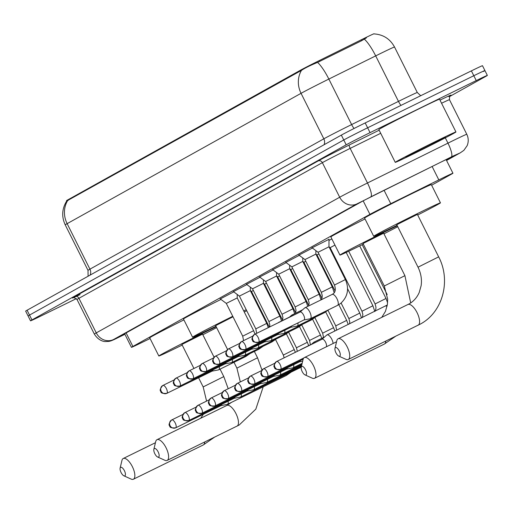 <?xml version="1.0" encoding="UTF-8"?>
<svg xmlns="http://www.w3.org/2000/svg" width="513" height="513" viewBox="0 0 513 513"><rect width="100%" height="100%" fill="white"/><g stroke="black" fill="none" stroke-linecap="round" stroke-linejoin="round"><path stroke-width="0.77" d="M312.084 247.792L328.98 239.327M298.97 255.096L312.423 248.042M285.863 262.399L299.316 255.352M272.749 269.703L286.203 262.656M259.642 277.007L273.096 269.96M246.535 284.311L259.982 277.264M233.421 291.621L246.875 284.568M220.314 298.925L233.768 291.878M328.98 240.417L331.879 238.949M374.099 33.909L374.035 33.781A18.327 0.353 153.4 0 0 361.319 39.764L319.278 60.572A18.327 0.353 153.4 0 0 300.515 70.191L67.838 199.852A18.327 0.353 153.4 0 0 66.536 200.66M431.625 185.219L451.511 174.131A20.36 0.391 153.4 0 0 452.947 173.24A20.36 0.391 153.4 0 0 438.827 179.89L390.778 203.674A20.36 0.391 153.4 0 0 369.931 214.357L132.886 346.448A20.36 0.391 153.4 0 0 131.443 347.346A20.36 0.391 153.4 0 0 139.748 343.55L150.091 338.535M76.386 298.617L41.617 315.668A20.36 0.391 -26.6 0 1 30.511 320.824L28.08 315.97A20.36 0.391 -26.6 0 1 29.523 315.078L343.768 139.966A20.36 0.391 -26.6 0 1 367.635 127.788L473.813 75.725A20.36 0.391 -26.6 0 1 484.92 70.563L482.489 65.709A20.36 0.391 -26.6 0 0 471.383 70.871L365.198 122.934A20.36 0.391 -26.6 0 0 341.337 135.111L27.093 310.224A20.36 0.391 -26.6 0 0 25.65 311.122L28.08 315.97A20.36 0.391 -26.6 0 1 29.523 315.078L343.768 139.966A20.36 0.391 -26.6 0 1 367.635 127.788L473.813 75.725A20.36 0.391 -26.6 0 1 484.92 70.563A20.36 0.391 -26.6 0 1 483.477 71.461M366.449 37.853L361.761 40.642L317.579 62.406C310.307 65.382 304.94 68.037 301.477 70.371L66.716 201.013C61.945 208.688 61.445 216.64 65.222 224.854L88.005 270.357A27.151 0.519 -26.6 0 1 89.929 269.165L323.838 138.824A27.151 0.519 -26.6 0 1 351.629 124.569L398.473 101.382A27.151 0.519 -26.6 0 1 402.5 99.4A27.151 0.519 -26.6 0 1 417.306 92.52L420.711 95.719M30.511 320.824A20.36 0.391 -26.6 0 1 31.953 319.932L346.198 144.82A20.36 0.391 -26.6 0 1 370.065 132.643L476.244 80.579A20.36 0.391 -26.6 0 1 487.35 75.417A20.36 0.391 -26.6 0 1 485.907 76.315L449.516 96.591M446.387 160.139L449.6 158.35A20.36 0.391 153.4 0 0 451.042 157.453A20.36 0.391 153.4 0 0 436.916 164.102L381.666 191.452A20.36 0.391 153.4 0 0 360.819 202.141L121.927 335.258A20.36 0.391 153.4 0 0 120.484 336.156A20.36 0.391 153.4 0 0 124.883 334.239M437.429 140.562A33.935 0.654 -26.6 0 1 455.942 131.963A33.935 0.654 -26.6 0 1 413.767 153.746A33.935 0.654 -26.6 0 1 395.254 162.352A33.935 0.654 -26.6 0 1 437.429 140.562M395.254 162.352L378.85 129.584A33.935 0.654 -26.6 0 1 421.026 107.801A33.935 0.654 -26.6 0 1 439.532 99.195L455.942 131.963M417.883 151.45A22.123 0.423 -26.6 0 1 405.815 157.055A22.123 0.423 -26.6 0 1 433.312 142.858A22.123 0.423 -26.6 0 1 445.374 137.24A22.123 0.423 -26.6 0 1 417.883 151.45M124.864 475.852A4.752 1.892 -116.1 0 0 124.396 470.678A4.752 1.892 -116.1 0 0 120.613 467.356A4.752 1.892 -116.1 0 0 120.113 468.125A4.752 1.892 -116.1 0 0 121.036 472.435A4.752 1.892 -116.1 0 0 123.883 475.808A4.752 1.892 -116.1 0 0 124.864 475.852M120.113 468.125L121.953 460.411A11.536 4.598 63.9 0 1 123.158 458.545A11.536 4.598 63.9 0 1 123.248 458.5A11.536 4.598 63.9 0 1 132.399 466.727A11.536 4.598 63.9 0 1 133.489 479.174A11.536 4.598 63.9 0 1 133.406 479.219A11.536 4.598 63.9 0 1 131.104 479.071L123.883 475.808M214.062 357.157L202.532 334.123L181.897 344.454L193.927 368.475M182.205 345.063A37.327 0.718 -26.6 0 1 179.197 346.538A37.327 0.718 -26.6 0 1 158.838 356.003A37.327 0.718 -26.6 0 1 205.226 332.039A37.327 0.718 -26.6 0 1 216.185 326.736M216.627 327.615A37.327 0.718 -26.6 0 1 202.834 334.733M158.838 356.003L149.719 337.798A37.327 0.718 -26.6 0 1 183.911 319.881M158.607 457.045A4.752 1.892 -116.1 0 0 158.139 451.876A4.752 1.892 -116.1 0 0 154.355 448.554A4.752 1.892 -116.1 0 0 153.855 449.317A4.752 1.892 -116.1 0 0 154.779 453.633A4.752 1.892 -116.1 0 0 157.626 457.006A4.752 1.892 -116.1 0 0 158.607 457.045M153.855 449.317L155.702 441.61A11.536 4.598 63.9 0 1 156.901 439.744A11.536 4.598 63.9 0 1 156.991 439.699A11.536 4.598 63.9 0 1 166.148 447.926A11.536 4.598 63.9 0 1 167.232 460.373A11.536 4.598 63.9 0 1 167.148 460.418A11.536 4.598 63.9 0 1 164.846 460.27L157.626 457.006M232.998 316.784L215.64 325.652L227.573 349.481M243.72 310.916A37.327 0.718 -26.6 0 1 246.221 309.705M257.289 304.53A37.327 0.718 -26.6 0 1 257.885 304.273M258.065 304.632A37.327 0.718 -26.6 0 1 257.507 304.959M246.727 310.718A37.327 0.718 -26.6 0 1 244.259 311.994M215.947 326.262A37.327 0.718 -26.6 0 1 212.94 327.736A37.327 0.718 -26.6 0 1 192.58 337.201A37.327 0.718 -26.6 0 1 232.755 316.297M192.58 337.201L183.468 318.996A37.327 0.718 -26.6 0 1 220.975 299.419M305.979 374.926A4.752 1.892 -116.1 0 0 305.511 369.758A4.752 1.892 -116.1 0 0 301.727 366.429A4.752 1.892 -116.1 0 0 301.234 367.199A4.752 1.892 -116.1 0 0 302.157 371.515A4.752 1.892 -116.1 0 0 304.998 374.881A4.752 1.892 -116.1 0 0 305.979 374.926M301.234 367.199L303.074 359.491A11.536 4.598 63.9 0 1 304.28 357.625A11.536 4.598 63.9 0 1 304.363 357.58A11.536 4.598 63.9 0 1 313.52 365.801A11.536 4.598 63.9 0 1 314.61 378.254A11.536 4.598 63.9 0 1 314.52 378.299A11.536 4.598 63.9 0 1 312.225 378.145L304.998 374.881M383.647 233.197L363.018 243.528L384.282 286.004L404.917 275.667L383.647 233.197M363.319 244.137A37.327 0.718 -26.6 0 1 360.318 245.618A37.327 0.718 -26.6 0 1 339.952 255.076A37.327 0.718 -26.6 0 1 386.347 231.113A37.327 0.718 -26.6 0 1 397.299 225.81M397.742 226.695A37.327 0.718 -26.6 0 1 383.955 233.806M339.952 255.076L330.84 236.878A37.327 0.718 -26.6 0 1 365.025 218.955M339.728 356.125A4.752 1.892 -116.1 0 0 339.253 350.95A4.752 1.892 -116.1 0 0 335.47 347.628A4.752 1.892 -116.1 0 0 334.976 348.398A4.752 1.892 -116.1 0 0 335.9 352.707A4.752 1.892 -116.1 0 0 338.74 356.08A4.752 1.892 -116.1 0 0 339.728 356.125M334.976 348.398L336.817 340.683A11.536 4.598 63.9 0 1 338.022 338.817A11.536 4.598 63.9 0 1 338.105 338.772A11.536 4.598 63.9 0 1 347.263 347A11.536 4.598 63.9 0 1 348.353 359.446A11.536 4.598 63.9 0 1 348.269 359.491A11.536 4.598 63.9 0 1 345.967 359.344L338.74 356.08M417.39 214.396L396.761 224.726L418.024 267.196L438.66 256.866L417.39 214.396M397.062 225.335A37.327 0.718 -26.6 0 1 394.061 226.81A37.327 0.718 -26.6 0 1 373.701 236.275A37.327 0.718 -26.6 0 1 420.089 212.311A37.327 0.718 -26.6 0 1 440.449 202.847A37.327 0.718 -26.6 0 1 417.697 215.005M373.701 236.275L364.583 218.07A37.327 0.718 -26.6 0 1 410.977 194.106A37.327 0.718 -26.6 0 1 431.337 184.642L440.449 202.847M221.052 405.584L227.221 404.411A6.111 2.437 -116.1 0 0 227.471 404.327A6.111 2.437 -116.1 0 0 227.522 404.302A6.111 2.437 -116.1 0 0 228.138 401.23M221.103 405.559A4.412 1.757 -116.1 0 0 221.135 405.539A4.412 1.757 -116.1 0 0 221.174 405.526A4.412 1.757 -116.1 0 0 221.693 404.391M253.345 290.454L251.485 291.493L250.331 290.627L239.404 296.097L233.242 291.48M234.159 398.28L240.328 397.1A6.111 2.437 -116.1 0 0 240.584 397.017A6.111 2.437 -116.1 0 0 240.629 396.998A6.111 2.437 -116.1 0 0 241.251 393.926M234.217 398.255A4.412 1.757 -116.1 0 0 234.249 398.235A4.412 1.757 -116.1 0 0 234.281 398.223A4.412 1.757 -116.1 0 0 234.8 397.088M266.459 283.15L264.593 284.183L263.438 283.317M247.272 390.977L253.441 389.797A6.111 2.437 -116.1 0 0 253.691 389.713A6.111 2.437 -116.1 0 0 253.736 389.694A6.111 2.437 -116.1 0 0 254.358 386.622M247.324 390.944A4.412 1.757 -116.1 0 0 247.356 390.932A4.412 1.757 -116.1 0 0 247.388 390.912A4.412 1.757 -116.1 0 0 247.914 389.784M279.566 275.847L277.706 276.879L276.545 276.013L265.625 281.49L259.463 276.873M260.38 383.666L266.548 382.493A6.111 2.437 -116.1 0 0 266.805 382.409A6.111 2.437 -116.1 0 0 266.85 382.384A6.111 2.437 -116.1 0 0 267.465 379.319M260.431 383.641A4.412 1.757 -116.1 0 0 260.469 383.628A4.412 1.757 -116.1 0 0 260.501 383.609A4.412 1.757 -116.1 0 0 261.021 382.48M292.679 268.543L290.813 269.575L289.659 268.709L278.732 274.186L272.57 269.569M273.487 376.362L279.656 375.189A6.111 2.437 -116.1 0 0 279.912 375.106A6.111 2.437 -116.1 0 0 279.957 375.08A6.111 2.437 -116.1 0 0 280.579 372.008M273.544 376.337A4.412 1.757 -116.1 0 0 273.576 376.324A4.412 1.757 -116.1 0 0 273.609 376.305A4.412 1.757 -116.1 0 0 274.128 375.176M305.786 261.239L303.92 262.271L302.766 261.406L291.846 266.875L285.683 262.265M286.6 369.059L292.769 367.885A6.111 2.437 -116.1 0 0 293.019 367.802A6.111 2.437 -116.1 0 0 293.064 367.776A6.111 2.437 -116.1 0 0 293.686 364.705M286.652 369.033A4.412 1.757 -116.1 0 0 286.684 369.014A4.412 1.757 -116.1 0 0 286.716 369.001A4.412 1.757 -116.1 0 0 287.242 367.866M318.894 253.929L317.034 254.967L315.873 254.102L304.953 259.572L298.79 254.961M301.24 349.424A6.111 2.437 -116.1 0 0 300.753 349.526A6.111 2.437 -116.1 0 0 300.708 349.552A6.111 2.437 -116.1 0 0 300.528 349.674L300.285 349.892M299.759 361.729A4.412 1.757 -116.1 0 0 299.797 361.71A4.412 1.757 -116.1 0 0 299.829 361.697A4.412 1.757 -116.1 0 0 300.349 360.562M334.963 245.111L330.141 247.664L328.987 246.798L318.06 252.268L311.898 247.651M315.412 342.472A6.111 2.437 -116.1 0 0 313.86 342.222A6.111 2.437 -116.1 0 0 313.815 342.242A6.111 2.437 -116.1 0 0 313.642 342.37L311.167 344.556M333.104 343.486A6.111 2.437 -116.1 0 0 331.789 339.215A6.111 2.437 -116.1 0 0 326.973 334.918A6.111 2.437 -116.1 0 0 326.922 334.938A6.111 2.437 -116.1 0 0 326.749 335.066L322.042 339.221M326.332 346.807A4.412 1.757 -116.1 0 0 325.608 342.286A4.412 1.757 -116.1 0 0 322.132 339.183A4.412 1.757 -116.1 0 0 322.093 339.196M237.218 294.462L237.218 297.931L226.297 303.401L220.135 298.79M212.17 371.111L218.339 369.931A6.111 2.437 -116.1 0 0 218.596 369.847A6.111 2.437 -116.1 0 0 218.641 369.828A6.111 2.437 -116.1 0 0 219.263 366.757M212.222 371.085A4.412 1.757 -116.1 0 0 212.26 371.066A4.412 1.757 -116.1 0 0 212.292 371.046A4.412 1.757 -116.1 0 0 212.812 369.918M225.284 363.807L231.453 362.627A6.111 2.437 -116.1 0 0 231.703 362.544A6.111 2.437 -116.1 0 0 231.748 362.518A6.111 2.437 -116.1 0 0 232.37 359.453M225.335 363.775A4.412 1.757 -116.1 0 0 225.367 363.762A4.412 1.757 -116.1 0 0 225.399 363.743A4.412 1.757 -116.1 0 0 225.919 362.614M263.438 279.848L263.438 283.323L252.518 288.793L246.355 284.176M238.391 356.497L244.56 355.323A6.111 2.437 -116.1 0 0 244.81 355.24A6.111 2.437 -116.1 0 0 244.855 355.214A6.111 2.437 -116.1 0 0 245.477 352.149M238.442 356.471A4.412 1.757 -116.1 0 0 238.474 356.458A4.412 1.757 -116.1 0 0 238.507 356.439A4.412 1.757 -116.1 0 0 239.032 355.31M251.498 349.193L257.667 348.019A6.111 2.437 -116.1 0 0 257.924 347.936A6.111 2.437 -116.1 0 0 257.968 347.91A6.111 2.437 -116.1 0 0 258.59 344.839M251.556 349.167A4.412 1.757 -116.1 0 0 251.588 349.154A4.412 1.757 -116.1 0 0 251.62 349.135A4.412 1.757 -116.1 0 0 252.139 348.006M264.612 341.889L270.781 340.715A6.111 2.437 -116.1 0 0 271.031 340.632A6.111 2.437 -116.1 0 0 271.076 340.606A6.111 2.437 -116.1 0 0 271.698 337.535M264.663 341.863A4.412 1.757 -116.1 0 0 264.695 341.844A4.412 1.757 -116.1 0 0 264.727 341.831A4.412 1.757 -116.1 0 0 265.247 340.696M279.252 322.254A6.111 2.437 -116.1 0 0 278.764 322.356A6.111 2.437 -116.1 0 0 278.719 322.382A6.111 2.437 -116.1 0 0 278.54 322.504L278.296 322.722M277.719 334.585L283.888 333.412A6.111 2.437 -116.1 0 0 284.138 333.322A6.111 2.437 -116.1 0 0 284.183 333.303A6.111 2.437 -116.1 0 0 284.805 330.231M277.77 334.559A4.412 1.757 -116.1 0 0 277.802 334.54A4.412 1.757 -116.1 0 0 277.841 334.527A4.412 1.757 -116.1 0 0 278.36 333.392M293.417 315.303A6.111 2.437 -116.1 0 0 291.871 315.053A6.111 2.437 -116.1 0 0 291.826 315.072A6.111 2.437 -116.1 0 0 291.647 315.2L289.172 317.387M290.826 327.281L296.995 326.101A6.111 2.437 -116.1 0 0 297.251 326.018A6.111 2.437 -116.1 0 0 297.296 325.999A6.111 2.437 -116.1 0 0 297.918 322.927M290.884 327.249A4.412 1.757 -116.1 0 0 290.916 327.236A4.412 1.757 -116.1 0 0 290.948 327.217A4.412 1.757 -116.1 0 0 291.467 326.088M303.94 319.971L310.108 318.797A6.111 2.437 -116.1 0 0 310.359 318.714A6.111 2.437 -116.1 0 0 310.403 318.688A6.111 2.437 -116.1 0 0 309.801 312.045A6.111 2.437 -116.1 0 0 304.978 307.749A6.111 2.437 -116.1 0 0 304.934 307.768A6.111 2.437 -116.1 0 0 304.76 307.896L300.054 312.051M303.991 319.945A4.412 1.757 -116.1 0 0 304.023 319.932A4.412 1.757 -116.1 0 0 304.055 319.913A4.412 1.757 -116.1 0 0 303.619 315.117A4.412 1.757 -116.1 0 0 300.137 312.013A4.412 1.757 -116.1 0 0 300.105 312.026M67.838 199.852L68.133 200.448M300.515 70.191L300.817 70.788M319.278 60.572L319.721 61.451M361.319 39.764L361.761 40.642M126.115 332.924L132.886 346.448M363.178 200.865L369.931 214.357M384.064 190.265L390.778 203.674M432.113 166.481L438.827 179.89M373.983 33.903C383.23 34.506 390.079 38.879 394.523 47.016A27.151 0.519 153.4 0 0 379.71 53.897A27.151 0.519 153.4 0 0 375.689 55.879L328.846 79.066A27.151 0.519 153.4 0 0 301.048 93.321L67.139 223.662A23.752 21.777 -119.1 0 1 67.569 200.711M301.477 70.371A23.752 21.777 60.9 0 0 301.048 93.321L323.838 138.824A6.784 6.22 -119.1 0 1 324.043 144.749M317.579 62.406A23.752 5.547 63.7 0 1 328.846 79.066L351.629 124.569A6.784 1.584 -116.3 0 0 354.066 128.487M90.134 275.096A6.784 6.22 -119.1 0 0 89.929 269.165L67.139 223.662A27.151 0.519 153.4 0 0 65.222 224.854M364.371 39.168A23.752 5.547 63.7 0 1 375.689 55.879L398.473 101.382A6.784 1.584 -116.3 0 0 400.986 105.389M471.383 70.871L476.244 80.579M27.093 310.224L31.953 319.932M341.337 135.111L346.198 144.82M365.198 122.934L370.065 132.643M459.77 153.092A13.575 12.447 -119.1 0 0 460.302 152.816L446.56 160.473L459.77 153.092L453.325 155.939L356.939 203.892L113.508 339.542L124.909 334.296M113.508 339.542A13.575 12.447 -119.1 0 1 96.258 332.886L78.938 298.303A27.151 0.519 153.4 0 0 77.014 299.496L94.334 334.078A27.151 0.519 -26.6 0 1 96.258 332.886L339.689 197.236A27.151 0.519 -26.6 0 1 367.481 182.987L447.958 143.146A27.151 0.519 -26.6 0 1 451.985 141.165A27.151 0.519 -26.6 0 1 466.792 134.284L449.471 99.702A27.151 0.519 153.4 0 0 441.558 103.235M445.303 137.843L447.958 143.146A13.575 3.168 63.7 0 1 451.318 156.927M80.066 294.622A30.543 0.584 -26.6 0 1 74.622 296.636L318.054 160.992A30.543 0.584 -26.6 0 1 349.327 144.955L379.152 130.193M440 100.125A30.543 0.584 -26.6 0 1 450.254 95.674M370.841 196.768A13.575 3.168 63.7 0 0 367.481 182.987L350.161 148.398A27.151 0.519 153.4 0 0 322.369 162.653L78.938 298.303A3.392 3.11 60.9 0 0 74.622 296.636M380.704 133.284L350.161 148.398A3.392 0.795 -116.3 0 1 349.327 144.955M356.939 203.892A13.575 12.447 -119.1 0 1 339.689 197.236L322.369 162.653A3.392 3.11 60.9 0 0 318.054 160.992M118.086 337.605A13.575 7.49 64.1 0 1 117.932 337.689L124.916 334.303M203.174 445.008A11.536 4.598 -116.1 0 0 203.263 444.97A11.536 4.598 -116.1 0 0 203.347 444.925A11.536 4.598 -116.1 0 0 204.706 442.001M220.058 369.129L223.796 376.593L203.167 386.924L206.579 401.102M236.916 426.207A11.536 4.598 -116.1 0 0 237.006 426.162A11.536 4.598 -116.1 0 0 237.089 426.117A11.536 4.598 -116.1 0 0 235.999 413.67A11.536 4.598 -116.1 0 0 226.842 405.443A11.536 4.598 -116.1 0 0 226.759 405.488M254.358 351.437L257.539 357.792L236.91 368.122L240.321 381.928M384.288 344.082A11.536 4.598 -116.1 0 0 384.378 344.043A11.536 4.598 -116.1 0 0 384.461 343.999A11.536 4.598 -116.1 0 0 385.827 341.074M418.037 325.28A11.536 4.598 -116.1 0 0 418.121 325.236A11.536 4.598 -116.1 0 0 418.21 325.191A11.536 4.598 -116.1 0 0 417.12 312.744A11.536 4.598 -116.1 0 0 407.963 304.523A11.536 4.598 -116.1 0 0 407.88 304.562M175.6 427.868A4.412 1.757 -116.1 0 0 175.651 427.848A4.412 1.757 -116.1 0 0 175.683 427.829A4.412 1.757 -116.1 0 0 175.266 423.071A4.412 1.757 -116.1 0 0 171.765 419.929A4.412 1.757 -116.1 0 0 171.733 419.942A4.412 4.046 -119.1 0 0 171.56 420.032A4.412 4.046 -119.1 0 0 170.072 425.668A4.412 4.046 60.9 0 0 175.683 427.829M286.389 333.905L294.25 349.603L283.323 355.073L284.157 357.798M286.331 375.465A6.111 2.437 -116.1 0 0 286.376 375.439A6.111 2.437 -116.1 0 0 286.421 375.42A6.111 2.437 -116.1 0 0 286.549 375.33A6.111 2.437 -116.1 0 0 287.1 374.208M188.707 420.564A4.412 1.757 -116.1 0 0 188.758 420.545A4.412 1.757 -116.1 0 0 188.79 420.525A4.412 1.757 -116.1 0 0 188.374 415.767A4.412 1.757 -116.1 0 0 184.872 412.619A4.412 1.757 -116.1 0 0 184.84 412.638A4.412 4.046 -119.1 0 0 184.667 412.728A4.412 4.046 -119.1 0 0 183.186 418.364A4.412 4.046 60.9 0 0 188.79 420.525M299.496 326.601L307.358 342.299L296.437 347.769L297.335 351.341M299.438 368.154A6.111 2.437 -116.1 0 0 299.483 368.135A6.111 2.437 -116.1 0 0 299.528 368.11A6.111 2.437 -116.1 0 0 299.656 368.026A6.111 2.437 -116.1 0 0 300.214 366.904M201.821 413.26A4.412 1.757 -116.1 0 0 201.865 413.241A4.412 1.757 -116.1 0 0 201.898 413.221A4.412 1.757 -116.1 0 0 201.481 408.463A4.412 1.757 -116.1 0 0 197.98 405.315A4.412 1.757 -116.1 0 0 197.947 405.334A4.412 4.046 -119.1 0 0 197.774 405.424A4.412 4.046 -119.1 0 0 196.293 411.06A4.412 4.046 60.9 0 0 201.898 413.221M312.603 319.298L320.465 334.995L309.544 340.465L310.423 344.787M214.928 405.956A4.412 1.757 -116.1 0 0 214.979 405.93A4.412 1.757 -116.1 0 0 215.011 405.918A4.412 1.757 -116.1 0 0 214.594 401.16A4.412 1.757 -116.1 0 0 211.093 398.011A4.412 1.757 -116.1 0 0 211.061 398.03A4.412 4.046 -119.1 0 0 210.888 398.12A4.412 4.046 -119.1 0 0 209.4 403.757A4.412 4.046 60.9 0 0 215.011 405.918M325.717 311.994L333.578 327.692L322.651 333.161L323.53 337.477M228.035 398.652A4.412 1.757 -116.1 0 0 228.086 398.627A4.412 1.757 -116.1 0 0 228.118 398.614A4.412 1.757 -116.1 0 0 227.701 393.849A4.412 1.757 -116.1 0 0 224.2 390.707A4.412 1.757 -116.1 0 0 224.168 390.726A4.412 4.046 -119.1 0 0 223.995 390.816A4.412 4.046 -119.1 0 0 222.514 396.446A4.412 4.046 60.9 0 0 228.118 398.614M338.824 304.684L346.685 320.388L335.765 325.858L336.637 330.173M241.148 391.342A4.412 1.757 -116.1 0 0 241.193 391.323A4.412 1.757 -116.1 0 0 241.225 391.304A4.412 1.757 -116.1 0 0 240.809 386.545A4.412 1.757 -116.1 0 0 237.307 383.403A4.412 1.757 -116.1 0 0 237.275 383.416A4.412 4.046 -119.1 0 0 237.109 383.506A4.412 4.046 -119.1 0 0 235.621 389.143A4.412 4.046 60.9 0 0 241.225 391.304M347.583 288.691L359.793 313.084L348.872 318.554L349.757 321.792L349.61 323.812M254.256 384.038A4.412 1.757 -116.1 0 0 254.307 384.019A4.412 1.757 -116.1 0 0 254.339 384A4.412 1.757 -116.1 0 0 253.922 379.242A4.412 1.757 -116.1 0 0 250.421 376.1A4.412 1.757 -116.1 0 0 250.389 376.112A4.412 4.046 -119.1 0 0 250.216 376.202A4.412 4.046 -119.1 0 0 248.728 381.839A4.412 4.046 60.9 0 0 254.339 384M346.185 252.415L372.906 305.774L361.979 311.244L362.864 314.488L362.422 317.534M267.363 376.734A4.412 1.757 -116.1 0 0 267.414 376.715A4.412 1.757 -116.1 0 0 267.446 376.696A4.412 1.757 -116.1 0 0 267.029 371.938A4.412 1.757 -116.1 0 0 263.528 368.789A4.412 1.757 -116.1 0 0 263.496 368.809A4.412 4.046 -119.1 0 0 263.323 368.898A4.412 4.046 -119.1 0 0 261.842 374.535A4.412 4.046 60.9 0 0 267.446 376.696M359.696 245.919L386.013 298.47L375.093 303.94L375.978 307.178L375.811 309.307L374.932 311.397M280.476 369.431A4.412 1.757 -116.1 0 0 280.521 369.411A4.412 1.757 -116.1 0 0 280.553 369.392A4.412 1.757 -116.1 0 0 280.143 364.634A4.412 1.757 -116.1 0 0 276.642 361.485A4.412 1.757 -116.1 0 0 276.603 361.505A4.412 4.046 -119.1 0 0 276.436 361.594A4.412 4.046 -119.1 0 0 274.949 367.231A4.412 4.046 60.9 0 0 280.553 369.392M387.097 306.114A6.111 2.437 -116.1 0 0 385.872 306.03A6.111 2.437 -116.1 0 0 385.827 306.056M166.719 393.394A4.412 1.757 -116.1 0 0 166.77 393.375A4.412 1.757 -116.1 0 0 166.802 393.356A4.412 1.757 -116.1 0 0 166.385 388.597A4.412 1.757 -116.1 0 0 162.884 385.449A4.412 1.757 -116.1 0 0 162.852 385.468A4.412 4.046 -119.1 0 0 162.679 385.558A4.412 4.046 -119.1 0 0 161.191 391.195A4.412 4.046 60.9 0 0 166.802 393.356M237.218 297.931L253.627 330.699L242.7 336.169L243.566 340.626M245.708 356.554A6.111 2.437 -116.1 0 0 245.753 356.529A6.111 2.437 -116.1 0 0 245.798 356.509A6.111 2.437 -116.1 0 0 245.926 356.42A6.111 2.437 -116.1 0 0 246.484 355.297M179.826 386.09A4.412 1.757 -116.1 0 0 179.877 386.071A4.412 1.757 -116.1 0 0 179.909 386.052A4.412 1.757 -116.1 0 0 179.492 381.294A4.412 1.757 -116.1 0 0 175.991 378.145A4.412 1.757 -116.1 0 0 175.959 378.164A4.412 4.046 -119.1 0 0 175.786 378.254A4.412 4.046 -119.1 0 0 174.305 383.891A4.412 4.046 60.9 0 0 179.909 386.052M250.325 287.152L250.331 290.627L266.734 323.389L255.814 328.859L256.673 333.322M258.815 349.25A6.111 2.437 -116.1 0 0 258.86 349.225A6.111 2.437 -116.1 0 0 258.911 349.206A6.111 2.437 -116.1 0 0 259.039 349.116A6.111 2.437 -116.1 0 0 259.591 347.994M192.939 378.786A4.412 1.757 -116.1 0 0 192.984 378.761A4.412 1.757 -116.1 0 0 193.023 378.748A4.412 1.757 -116.1 0 0 192.606 373.99A4.412 1.757 -116.1 0 0 189.105 370.841A4.412 1.757 -116.1 0 0 189.073 370.861A4.412 4.046 -119.1 0 0 188.899 370.95A4.412 4.046 -119.1 0 0 187.412 376.587A4.412 4.046 60.9 0 0 193.023 378.748M263.438 283.323L279.848 316.085L268.921 321.555L269.806 324.774L269.626 326.973M271.928 341.94A6.111 2.437 -116.1 0 0 271.973 341.921A6.111 2.437 -116.1 0 0 272.018 341.895A6.111 2.437 -116.1 0 0 272.147 341.812A6.111 2.437 -116.1 0 0 272.698 340.69M206.046 371.483A4.412 1.757 -116.1 0 0 206.098 371.457A4.412 1.757 -116.1 0 0 206.13 371.444A4.412 1.757 -116.1 0 0 205.713 366.68A4.412 1.757 -116.1 0 0 202.212 363.537A4.412 1.757 -116.1 0 0 202.18 363.557A4.412 4.046 -119.1 0 0 202.007 363.646A4.412 4.046 -119.1 0 0 200.519 369.277A4.412 4.046 60.9 0 0 206.13 371.444M276.545 272.544L276.545 276.02L292.955 308.781L282.028 314.251L282.913 317.47L282.471 320.535M285.036 334.636A6.111 2.437 -116.1 0 0 285.081 334.617A6.111 2.437 -116.1 0 0 285.125 334.591A6.111 2.437 -116.1 0 0 285.254 334.508A6.111 2.437 -116.1 0 0 285.812 333.386M219.154 364.172A4.412 1.757 -116.1 0 0 219.205 364.153A4.412 1.757 -116.1 0 0 219.237 364.134A4.412 1.757 -116.1 0 0 218.82 359.376A4.412 1.757 -116.1 0 0 215.319 356.234A4.412 1.757 -116.1 0 0 215.287 356.246A4.412 4.046 -119.1 0 0 215.114 356.336A4.412 4.046 -119.1 0 0 213.632 361.973A4.412 4.046 60.9 0 0 219.237 364.134M289.653 265.24L289.659 268.716L306.062 301.477L295.142 306.947L296.02 310.166L295.578 313.231M298.143 327.332A6.111 2.437 -116.1 0 0 298.194 327.313A6.111 2.437 -116.1 0 0 298.239 327.288A6.111 2.437 -116.1 0 0 298.367 327.204A6.111 2.437 -116.1 0 0 298.919 326.076M232.267 356.868A4.412 1.757 -116.1 0 0 232.312 356.849A4.412 1.757 -116.1 0 0 232.351 356.83A4.412 1.757 -116.1 0 0 231.934 352.072A4.412 1.757 -116.1 0 0 228.432 348.93A4.412 1.757 -116.1 0 0 228.4 348.943A4.412 4.046 -119.1 0 0 228.227 349.032A4.412 4.046 -119.1 0 0 226.74 354.669A4.412 4.046 60.9 0 0 232.351 356.83M302.766 257.936L302.766 261.406L319.176 294.173L308.249 299.643L309.134 302.862L308.685 305.928M311.256 320.029A6.111 2.437 -116.1 0 0 311.301 320.009A6.111 2.437 -116.1 0 0 311.346 319.984A6.111 2.437 -116.1 0 0 311.474 319.9A6.111 2.437 -116.1 0 0 312.026 318.772M245.374 349.565A4.412 1.757 -116.1 0 0 245.426 349.545A4.412 1.757 -116.1 0 0 245.458 349.526A4.412 1.757 -116.1 0 0 245.041 344.768A4.412 1.757 -116.1 0 0 241.54 341.62A4.412 1.757 -116.1 0 0 241.508 341.639A4.412 4.046 -119.1 0 0 241.334 341.729A4.412 4.046 -119.1 0 0 239.847 347.365A4.412 4.046 60.9 0 0 245.458 349.526M315.873 250.633L315.873 254.102L332.283 286.87L321.362 292.339L322.241 295.552L322.081 297.681L321.202 299.791M324.363 312.725A6.111 2.437 -116.1 0 0 324.408 312.699A6.111 2.437 -116.1 0 0 324.453 312.68A6.111 2.437 -116.1 0 0 324.582 312.59A6.111 2.437 -116.1 0 0 325.139 311.468M258.481 342.261A4.412 1.757 -116.1 0 0 258.533 342.242A4.412 1.757 -116.1 0 0 258.565 342.222A4.412 1.757 -116.1 0 0 258.148 337.464A4.412 1.757 -116.1 0 0 254.647 334.316A4.412 1.757 -116.1 0 0 254.615 334.335A4.412 4.046 -119.1 0 0 254.442 334.425A4.412 4.046 -119.1 0 0 252.96 340.061A4.412 4.046 60.9 0 0 258.565 342.222M328.98 239.096L328.987 246.798L345.39 279.559L334.47 285.029C335.887 289.281 335.425 292.218 333.084 293.834L332.142 294.43A6.111 2.437 -116.1 0 0 332.097 294.449M337.471 305.415A6.111 2.437 -116.1 0 0 337.522 305.395A6.111 2.437 -116.1 0 0 337.567 305.37A6.111 2.437 -116.1 0 0 337.695 305.286A6.111 2.437 -116.1 0 0 336.9 298.611A6.111 2.437 -116.1 0 0 332.142 294.43L304.978 307.749M124.64 333.751L131.443 347.346M446.13 159.62L452.947 173.24M394.523 47.016L417.306 92.52M88.005 270.357L88.101 276.225M487.35 75.417L484.92 70.563M77.014 299.496C73.949 297.482 72.673 296.899 73.186 297.745L76.334 296.373M448.695 96.559L450.369 95.578C449.83 94.879 449.529 96.252 449.471 99.702M94.334 334.078C99.266 341.882 105.518 341.594 105.537 341.549L108.641 341.408C110.276 341.286 113.373 340.048 117.932 337.689M460.302 152.816L463.855 150.354L467.157 145.654C468.696 141.812 468.574 138.023 466.792 134.284M214.466 437.217L203.263 444.97L133.406 479.219M200.654 418.287L203.372 414.254M155.433 442.719L123.248 458.5M229.587 403.853L229.612 403.276M228.208 388.745L223.796 376.593M198.582 377.773L203.167 386.924M263.207 386.802L255.827 409.15L239.135 425.053L167.148 460.418M156.991 439.699L226.842 405.443L231.652 402.275M261.976 370.059L257.539 357.792M233.992 362.3L236.91 368.122M395.587 336.291L384.378 344.043L314.52 378.299M381.768 317.361L385.455 311.346L387.379 304.542L387.681 299.188L384.282 286.004M336.554 341.793L304.363 357.58M410.701 302.933L404.917 275.667M438.66 256.866C451.228 280.566 442.834 312.244 420.25 324.126L348.269 359.491M338.105 338.772L409.015 303.965C413.536 301.439 416.928 297.63 419.198 292.545L421.122 285.741C422.026 279.476 420.993 273.294 418.024 267.196M221.135 405.539L175.651 427.848C171.445 428.111 169.489 427.457 169.771 425.88C168.418 425.136 169.014 423.187 171.56 420.032L182.961 414.433M227.471 404.327L286.376 375.439L290.691 372.444M295.373 352.303L294.25 349.603M251.485 291.487L269.325 327.121M275.564 339.574L283.323 355.073M234.249 398.235L188.758 420.545C184.558 420.807 182.596 420.153 182.878 418.576C181.525 417.832 182.121 415.883 184.667 412.728L196.069 407.13M308.685 345.634L307.358 342.299M264.593 284.183L282.605 320.15M288.672 332.27L296.437 347.769M240.584 397.017L301.246 367.141M247.356 390.932L201.865 413.241C197.665 413.504 195.709 412.85 195.992 411.272C194.632 410.528 195.229 408.572 197.774 405.424L209.182 399.826M321.792 338.33L320.465 334.995M277.7 276.879L295.712 312.847M301.785 324.966L309.544 340.465M301.445 366.295L253.691 389.713M260.469 383.628L214.979 405.93C210.779 406.2 208.817 405.546 209.099 403.968C207.746 403.218 208.342 401.269 210.888 398.12L222.289 392.522M334.899 331.026L333.578 327.692M290.813 269.575L308.826 305.543M314.892 317.662L322.651 333.161M301.682 365.307L266.805 382.409M273.576 376.324L228.086 398.627C223.886 398.896 221.924 398.235 222.206 396.664C220.853 395.914 221.449 393.965 223.995 390.816L235.396 385.218M348.224 324.492L346.685 320.388M303.92 262.271L321.933 298.239M327.999 310.359L335.765 325.858M301.92 364.313L279.912 375.106M286.684 369.014L241.193 391.323C236.993 391.586 235.037 390.932 235.32 389.361C233.96 388.61 234.556 386.661 237.109 383.506L248.51 377.908M361.524 317.97L359.793 313.084M317.028 254.967L335.04 290.929M341.113 303.048L348.872 318.554M302.157 363.319L293.019 367.802M299.797 361.71L254.307 384.019C250.107 384.282 248.145 383.628 248.427 382.05C247.074 381.306 247.67 379.357 250.216 376.202L261.617 370.604M374.791 311.468L372.906 305.774M311.513 344.249L300.753 349.526M330.141 247.657L361.979 311.244M299.707 361.755L302.664 361.19M303.157 359.19L267.414 376.715C263.214 376.978 261.252 376.324 261.54 374.746C260.181 374.003 260.777 372.053 263.323 368.898L274.724 363.3M387.591 302.721L386.013 298.47M324.62 336.945L313.86 342.222M348.699 251.235L375.093 303.94M303.811 357.991L280.521 369.411C276.321 369.674 274.365 369.02 274.647 367.443C273.294 366.692 273.884 364.743 276.436 361.594L322.132 339.183M326.973 334.918L387.309 305.004M362.191 244.695L387.174 294.584M212.26 371.066L166.77 393.375C162.57 393.638 160.607 392.984 160.89 391.406C159.537 390.662 160.133 388.713 162.679 385.558L174.08 379.96M218.596 369.847L245.753 356.529L250.075 353.54M226.297 303.401L242.7 336.169M253.627 330.699L254.987 334.149M225.367 363.762L179.877 386.071C175.677 386.334 173.721 385.68 174.003 384.102C172.644 383.352 173.24 381.403 175.786 378.254L187.194 372.656M231.703 362.544L258.866 349.225L263.182 346.23M239.404 296.097L255.814 328.859M266.734 323.389L268.305 327.621M238.474 356.458L192.984 378.761C188.784 379.03 186.828 378.376 187.11 376.798C185.757 376.048 186.354 374.099 188.899 370.95L200.301 365.352M244.81 355.24L271.973 341.921L276.289 338.926M252.518 288.793L268.921 321.555M279.848 316.085L281.573 320.978M251.588 349.154L206.098 371.457C201.898 371.726 199.935 371.066 200.217 369.495C198.864 368.744 199.461 366.795 202.007 363.646L213.408 358.048M257.924 347.936L285.081 334.617L289.403 331.622M265.625 281.49L282.028 314.251M292.955 308.781L294.68 313.674M264.695 341.844L219.205 364.153C215.005 364.416 213.049 363.762 213.331 362.191C211.972 361.441 212.568 359.491 215.114 356.336L226.522 350.738M271.031 340.632L298.194 327.313L302.51 324.319M278.732 274.186L295.142 306.947M306.062 301.477L307.794 306.37M277.802 334.54L232.312 356.849C228.112 357.112 226.156 356.458 226.438 354.881C225.085 354.137 225.682 352.187 228.227 349.032L239.629 343.434M284.138 333.322L311.301 320.009L315.617 317.015M289.524 317.079L278.764 322.356M291.846 266.875L308.249 299.643M319.176 294.173L321.055 299.861M290.916 327.236L245.426 349.545C241.225 349.808 239.263 349.154 239.545 347.577C238.192 346.833 238.789 344.883 241.334 341.729L252.736 336.13M297.251 326.018L324.408 312.699L328.73 309.705M302.632 309.775L291.871 315.053M304.953 259.572L321.362 292.339M332.283 286.87L334.187 292.673M304.023 319.932L258.533 342.242C254.333 342.504 252.377 341.85 252.659 340.273C251.299 339.523 251.896 337.573 254.442 334.425L300.137 312.013M310.359 318.714L337.522 305.395L340.638 303.433C347.795 296.796 349.379 288.838 345.39 279.559M318.06 252.268L334.47 285.029"/></g></svg>
